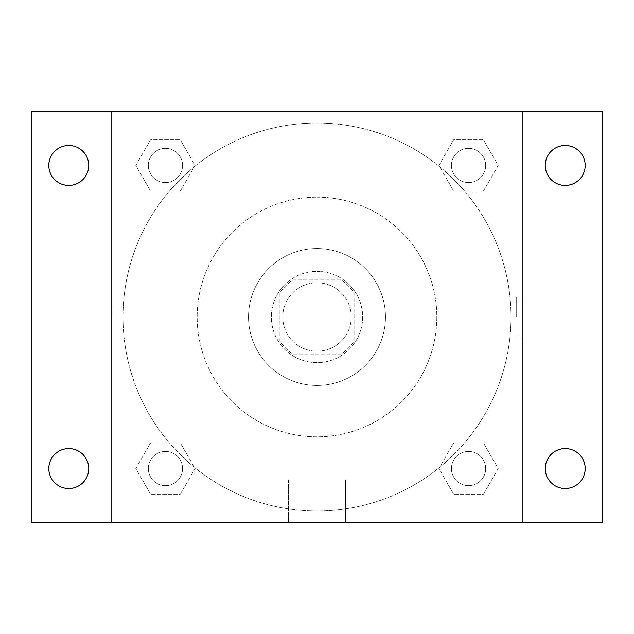 <?xml version="1.0" encoding="UTF-8"?>
<svg xmlns="http://www.w3.org/2000/svg" width="634" height="634" viewBox="0 0 634 634"><rect width="100%" height="100%" fill="white"/><g stroke="black" fill="none" stroke-linecap="round" stroke-linejoin="round"><path stroke-width="0.48" stroke-dasharray="3.17 2.38" d="M351.236 317A34.236 34.236 0 0 0 299.882 287.353A34.236 34.236 0 0 0 299.882 346.647A34.236 34.236 0 0 0 351.236 317A34.236 34.236 0 0 0 299.882 287.353A34.236 34.236 0 0 0 299.882 346.647A34.236 34.236 0 0 0 351.236 317M341.021 354.089L292.979 354.089A44.19 44.19 0 0 1 279.911 341.021L279.911 292.979A44.19 44.19 0 0 1 292.979 279.911L341.021 279.911A44.19 44.19 0 0 1 354.089 292.979L354.089 341.021A44.19 44.19 0 0 1 341.021 354.089L292.979 354.089A44.19 44.19 0 0 1 279.911 341.021L279.911 292.979A44.19 44.19 0 0 1 292.979 279.911L341.021 279.911A44.19 44.19 0 0 1 354.089 292.979L354.089 341.021A44.19 44.19 0 0 1 341.021 354.089M317 271.352A45.648 45.648 0 0 1 356.53 339.824A45.648 45.648 0 0 1 277.47 339.824A45.648 45.648 0 0 1 317 271.352A45.648 45.648 0 0 0 271.352 317A45.648 45.648 0 0 0 317 362.648A45.648 45.648 0 0 0 362.648 317A45.648 45.648 0 0 0 317 271.352M317 248.528A68.472 68.472 0 0 1 376.295 351.236A68.472 68.472 0 0 1 257.705 351.236A68.472 68.472 0 0 1 317 248.528A68.472 68.472 0 0 1 376.295 351.236A68.472 68.472 0 0 1 257.705 351.236A68.472 68.472 0 0 1 317 248.528M317 197.174A119.826 119.826 0 0 1 420.77 376.913A119.826 119.826 0 0 1 213.23 376.913A119.826 119.826 0 0 1 317 197.174A119.826 119.826 0 0 0 197.174 317A119.826 119.826 0 0 0 317 436.826A119.826 119.826 0 0 0 436.826 317A119.826 119.826 0 0 0 317 197.174M135.803 165.45L150.623 139.773L180.27 139.773L195.098 165.45L180.27 191.127L150.623 191.127L135.803 165.45L150.623 139.773L180.27 139.773L195.098 165.45L180.27 191.127L150.623 191.127L135.803 165.45L150.623 139.773L180.27 139.773L195.098 165.45L180.27 191.127L150.623 191.127L135.803 165.45M135.803 468.55L150.623 442.873L180.27 442.873L195.098 468.55L180.27 494.227L150.623 494.227L135.803 468.55L150.623 442.873L180.27 442.873L195.098 468.55L180.27 494.227L150.623 494.227L135.803 468.55L150.623 442.873L180.27 442.873L195.098 468.55L180.27 494.227L150.623 494.227L135.803 468.55M111.584 522.416L111.584 111.584L522.416 111.584L522.416 522.416L111.584 522.416L111.584 111.584L522.416 111.584L522.416 522.416L111.584 522.416L111.584 111.584L522.416 111.584L522.416 522.416L31.7 522.416L31.7 111.584L111.584 111.584L111.584 522.416M438.902 165.45L453.73 139.773L483.377 139.773L498.197 165.45L483.377 191.127L453.73 191.127L438.902 165.45L453.73 139.773L483.377 139.773L498.197 165.45L483.377 191.127L453.73 191.127L438.902 165.45L453.73 139.773L483.377 139.773L498.197 165.45L483.377 191.127L453.73 191.127L438.902 165.45M438.902 468.55L453.73 442.873L483.377 442.873L498.197 468.55L483.377 494.227L453.73 494.227L438.902 468.55L453.73 442.873L483.377 442.873L498.197 468.55L483.377 494.227L453.73 494.227L438.902 468.55L453.73 442.873L483.377 442.873L498.197 468.55L483.377 494.227L453.73 494.227L438.902 468.55M336.971 111.584L297.029 111.592L336.971 111.584M511.004 317A194.004 194.004 0 0 0 219.998 148.99A194.004 194.004 0 0 0 219.998 485.01A194.004 194.004 0 0 0 511.004 317A194.004 194.004 0 0 0 219.998 148.99A194.004 194.004 0 0 0 219.998 485.01A194.004 194.004 0 0 0 511.004 317M182.568 468.55A17.118 17.118 0 0 0 156.891 453.73A17.118 17.118 0 0 0 156.891 483.377A17.118 17.118 0 0 0 182.568 468.55A17.118 17.118 0 0 0 156.891 453.73A17.118 17.118 0 0 0 156.891 483.377A17.118 17.118 0 0 0 182.568 468.55A17.118 17.118 0 0 0 156.891 453.73A17.118 17.118 0 0 0 156.891 483.377A17.118 17.118 0 0 0 182.568 468.55A17.118 17.118 0 0 0 156.891 453.73A17.118 17.118 0 0 0 156.891 483.377A17.118 17.118 0 0 0 182.568 468.55M182.568 165.45A17.118 17.118 0 0 0 156.891 150.623A17.118 17.118 0 0 0 156.891 180.27A17.118 17.118 0 0 0 182.568 165.45A17.118 17.118 0 0 0 156.891 150.623A17.118 17.118 0 0 0 156.891 180.27A17.118 17.118 0 0 0 182.568 165.45A17.118 17.118 0 0 0 156.891 150.623A17.118 17.118 0 0 0 156.891 180.27A17.118 17.118 0 0 0 182.568 165.45A17.118 17.118 0 0 0 156.891 150.623A17.118 17.118 0 0 0 156.891 180.27A17.118 17.118 0 0 0 182.568 165.45M485.668 165.45A17.118 17.118 0 0 0 459.991 150.623A17.118 17.118 0 0 0 459.991 180.27A17.118 17.118 0 0 0 485.668 165.45A17.118 17.118 0 0 0 459.991 150.623A17.118 17.118 0 0 0 459.991 180.27A17.118 17.118 0 0 0 485.668 165.45A17.118 17.118 0 0 0 459.991 150.623A17.118 17.118 0 0 0 459.991 180.27A17.118 17.118 0 0 0 485.668 165.45A17.118 17.118 0 0 0 459.991 150.623A17.118 17.118 0 0 0 459.991 180.27A17.118 17.118 0 0 0 485.668 165.45M451.432 468.55A17.118 17.118 0 0 1 477.109 453.73A17.118 17.118 0 0 1 477.109 483.377A17.118 17.118 0 0 1 451.432 468.55A17.118 17.118 0 0 1 477.109 453.73A17.118 17.118 0 0 1 477.109 483.377A17.118 17.118 0 0 1 451.432 468.55M345.625 522.416L288.375 522.416L345.625 522.416L288.375 522.416L345.625 522.416L345.625 479.962L288.375 479.962L345.625 479.962L288.375 479.962L345.625 479.962L345.625 522.416M111.584 317L111.584 297.029L111.592 317M522.416 317L522.416 297.029L522.416 317M516.662 317L516.662 297.029L516.662 317M522.416 111.584L602.3 111.584L602.3 522.416L522.416 522.416L522.416 111.584M68.789 185.421A19.971 19.971 0 0 0 86.081 155.465A19.971 19.971 0 0 0 51.497 155.465A19.971 19.971 0 0 0 68.789 185.421M68.789 488.521A19.971 19.971 0 0 0 86.081 458.564A19.971 19.971 0 0 0 51.497 458.564A19.971 19.971 0 0 0 68.789 488.521M565.211 185.421A19.971 19.971 0 0 0 582.503 155.465A19.971 19.971 0 0 0 547.919 155.465A19.971 19.971 0 0 0 565.211 185.421M565.211 488.521A19.971 19.971 0 0 0 582.503 458.564A19.971 19.971 0 0 0 547.919 458.564A19.971 19.971 0 0 0 565.211 488.521M485.668 468.55A17.118 17.118 0 0 0 459.991 453.73A17.118 17.118 0 0 0 459.991 483.377A17.118 17.118 0 0 0 485.668 468.55A17.118 17.118 0 0 0 459.991 453.73A17.118 17.118 0 0 0 459.991 483.377A17.118 17.118 0 0 0 485.668 468.55M516.662 336.971L522.416 336.971L516.662 336.971M516.662 297.029L522.416 297.029L516.662 297.029M288.375 479.962L288.375 522.416L288.375 479.962"/><path stroke-width="0.95" d="M31.7 111.584L602.3 111.584L602.3 522.416L31.7 522.416L31.7 111.584M68.789 448.579A19.971 19.971 0 0 1 88.76 468.55A19.971 19.971 0 0 1 68.789 488.521A19.971 19.971 0 0 1 48.818 468.55A19.971 19.971 0 0 1 68.789 448.579M565.211 448.579A19.971 19.971 0 0 1 585.182 468.55A19.971 19.971 0 0 1 565.211 488.521A19.971 19.971 0 0 1 545.24 468.55A19.971 19.971 0 0 1 565.211 448.579M565.211 145.479A19.971 19.971 0 0 1 585.182 165.45A19.971 19.971 0 0 1 565.211 185.421A19.971 19.971 0 0 1 545.24 165.45A19.971 19.971 0 0 1 565.211 145.479M68.789 145.479A19.971 19.971 0 0 1 88.76 165.45A19.971 19.971 0 0 1 68.789 185.421A19.971 19.971 0 0 1 48.818 165.45A19.971 19.971 0 0 1 68.789 145.479"/></g></svg>

